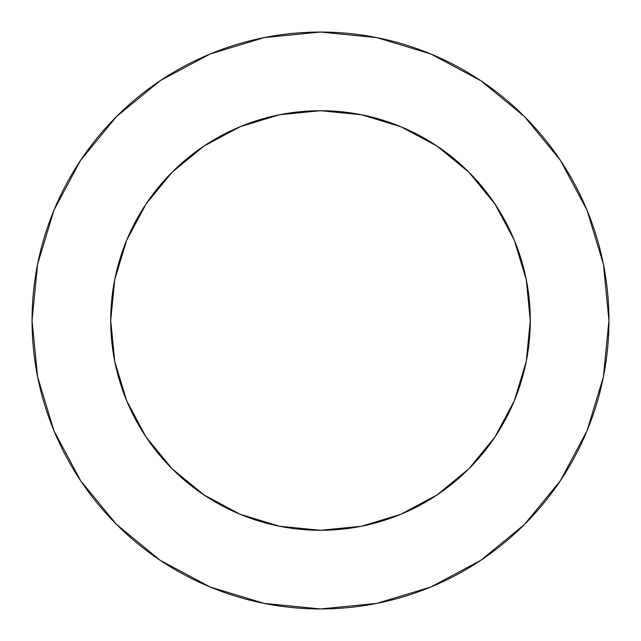 <?xml version="1.0" encoding="UTF-8"?>
<svg xmlns="http://www.w3.org/2000/svg" width="641" height="641" viewBox="0 0 641 641"><rect width="100%" height="100%" fill="white"/><g stroke="black" fill="none" stroke-linecap="round" stroke-linejoin="round"><path stroke-width="0.96" d="M110.717 320.5A209.783 209.783 0 0 1 320.5 110.717A209.783 209.783 0 0 1 530.283 320.5A209.783 209.783 0 0 1 320.5 530.283A209.783 209.783 0 0 1 110.717 320.5L114.747 361.428L126.686 400.777L146.076 437.05L172.165 468.835L203.95 494.924L240.223 514.314L279.572 526.253L320.5 530.283L361.428 526.253L400.777 514.314L437.05 494.924L468.835 468.835L494.924 437.05L514.314 400.777L526.253 361.428L530.283 320.5L526.253 279.572L514.314 240.223L494.924 203.95L468.835 172.165L437.05 146.076L400.777 126.686L361.428 114.747L320.5 110.717L279.572 114.747L240.223 126.686L203.95 146.076L172.165 172.165L146.076 203.95L126.686 240.223L114.747 279.572L110.717 320.5M32.05 320.5A288.45 288.45 0 0 1 320.5 32.05A288.45 288.45 0 0 1 608.95 320.5A288.45 288.45 0 0 1 320.5 608.95A288.45 288.45 0 0 1 32.05 320.5L37.595 376.772L54.004 430.888L80.662 480.758L116.534 524.466L160.242 560.338L210.112 586.996L264.228 603.405L320.5 608.95L376.772 603.405L430.888 586.996L480.758 560.338L524.466 524.466L560.338 480.758L586.996 430.888L603.405 376.772L608.95 320.5L603.405 264.228L586.996 210.112L560.338 160.242L524.466 116.534L480.758 80.662L430.888 54.004L376.772 37.595L320.5 32.05L264.228 37.595L210.112 54.004L160.242 80.662L116.534 116.534L80.662 160.242L54.004 210.112L37.595 264.228L32.05 320.5M560.338 160.242L524.466 116.534L480.83 80.718M160.242 80.662L116.534 116.534L80.718 160.17M80.662 480.758L116.534 524.466L160.17 560.282M480.758 560.338L524.466 524.466L560.282 480.83"/></g></svg>
